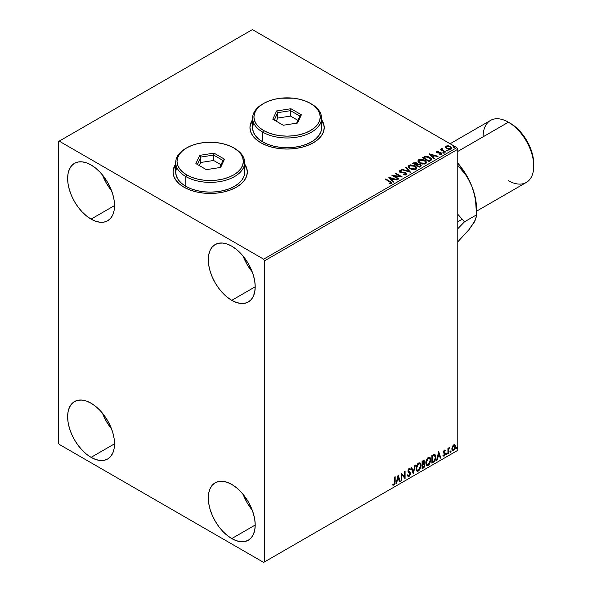 <?xml version="1.0" encoding="UTF-8"?>
<svg xmlns="http://www.w3.org/2000/svg" width="592" height="592" viewBox="0 0 592 592"><rect width="100%" height="100%" fill="white"/><g stroke="black" fill="none" stroke-linecap="round" stroke-linejoin="round"><path stroke-width="0.89" d="M175.706 164.265A37.133 21.438 0 0 0 173.049 172.109M175.876 163.799L173.767 167.817L173.049 172.006L173.767 176.187L175.876 180.212L179.309 183.912L183.927 187.168A37.133 21.438 180 0 1 173.049 172.006A37.133 21.438 180 0 1 175.706 164.043M252.606 119.865A37.133 21.438 0 0 0 249.957 127.709M252.784 119.399L250.668 123.425L249.957 127.606L250.668 131.787L252.784 135.812L256.21 139.512L260.828 142.768A37.133 21.438 180 0 1 249.957 127.606A37.133 21.438 180 0 1 252.606 119.643M243.157 494.424A33.159 19.144 -120 0 0 252.251 510.171L247.064 502.667L243.157 494.424M231.761 538.579A33.159 19.144 60 0 1 210.093 509.357A33.159 19.144 60 0 1 215.177 482.783A33.159 19.144 60 0 1 231.761 484.426L236.334 487.593L240.729 491.671L244.785 496.51L248.337 501.927L251.252 507.714L253.42 513.649L254.752 519.495L255.204 525.037L231.761 538.579L227.18 535.412L222.784 531.335L218.729 526.495L215.177 521.071L212.262 515.292L210.093 509.357L208.761 503.511L208.31 497.968L208.761 492.944L210.093 488.637L212.262 485.203L215.177 482.783L218.729 481.474L222.784 481.311L227.18 482.31L231.761 484.426A33.159 19.144 60 0 1 253.42 513.649A33.159 19.144 60 0 1 248.337 540.215L244.785 541.532L240.729 541.695L236.334 540.696L231.761 538.579L255.204 525.037L254.752 530.062L253.42 534.369L251.252 537.795L248.337 540.215A33.159 19.144 60 0 1 231.761 538.579M102.475 174.958A33.159 19.144 -120 0 0 111.57 190.705L106.39 183.202L102.475 174.958M91.079 219.114A33.159 19.144 60 0 1 69.419 189.891A33.159 19.144 60 0 1 74.503 163.325A33.159 19.144 60 0 1 91.079 164.968L95.652 168.128L100.055 172.205L104.111 177.045L107.663 182.469L110.578 188.249L112.739 194.183L114.078 200.029L114.53 205.572L91.079 219.114L86.506 215.947L82.11 211.869L78.055 207.03L74.503 201.613L71.588 195.826L69.419 189.891L68.087 184.045L67.636 178.503L68.087 173.478L69.419 169.171L71.588 165.745L74.503 163.325L78.055 162.008L82.11 161.845L86.506 162.844L91.079 164.968A33.159 19.144 60 0 1 112.739 194.183A33.159 19.144 60 0 1 107.663 220.757L104.111 222.067L100.055 222.229L95.652 221.23L91.079 219.114L114.53 205.572L114.078 210.597L112.739 214.903L110.578 218.337L107.663 220.757A33.159 19.144 60 0 1 91.079 219.114M243.157 256.181A33.159 19.144 -120 0 0 252.251 271.928L247.064 264.417L243.157 256.173M231.761 300.329A33.159 19.144 60 0 1 210.093 271.114A33.159 19.144 60 0 1 215.177 244.54A33.159 19.144 60 0 1 231.761 246.183L236.334 249.343L240.729 253.428L244.785 258.267L248.337 263.684L251.252 269.471L253.42 275.406L254.752 281.252L255.204 286.794L231.761 300.329L227.18 297.169L222.784 293.092L218.729 288.245L215.177 282.828L212.262 277.041L210.093 271.114L208.761 265.26L208.31 259.718L208.761 254.701L210.093 250.394L212.262 246.96L215.177 244.54L218.729 243.223L222.784 243.068L227.18 244.059L231.761 246.183A33.159 19.144 60 0 1 253.42 275.406A33.159 19.144 60 0 1 248.337 301.972L244.785 303.289L240.729 303.452L236.334 302.453L231.761 300.329L255.204 286.794L254.752 291.812L253.42 296.126L251.252 299.552L248.337 301.972A33.159 19.144 60 0 1 231.761 300.329M102.475 413.201A33.159 19.144 -120 0 0 111.57 428.956L106.39 421.445L102.475 413.201M91.079 457.357A33.159 19.144 60 0 1 69.419 428.134A33.159 19.144 60 0 1 74.503 401.568A33.159 19.144 60 0 1 91.079 403.211L95.652 406.371L100.055 410.448L104.111 415.295L107.663 420.712L110.578 426.499L112.739 432.426L114.078 438.28L114.53 443.822L91.079 457.357L86.506 454.197L82.11 450.112L78.055 445.273L74.503 439.856L71.588 434.069L69.419 428.134L68.087 422.288L67.636 416.746L68.087 411.729L69.419 407.414L71.588 403.988L74.503 401.568L78.055 400.251L82.11 400.088L86.506 401.087L91.079 403.211A33.159 19.144 60 0 1 112.739 432.426A33.159 19.144 60 0 1 107.663 459L104.111 460.317L100.055 460.48L95.652 459.481L91.079 457.357L114.53 443.822L114.078 448.84L112.739 453.154L110.578 456.58L107.663 459A33.159 19.144 60 0 1 91.079 457.357M58.26 141.68L58.26 442.735L59.193 444.363L263.647 562.4L457.779 450.32L264.58 561.86L264.58 260.806L457.779 149.265L457.779 450.32L457.779 149.265L456.839 147.637L263.647 259.178L59.193 141.14L252.392 29.6L456.839 147.637L252.392 29.6L58.26 141.68L58.26 442.735L59.193 444.363L263.647 562.4L264.58 561.86L264.58 260.806L263.647 259.178L59.193 141.14L58.26 141.68M454.552 444.718L455.019 445.021L453.657 444.895L452.295 446.597L451.911 449.765L452.251 450.468L453.442 450.734L455.255 448.299L455.137 445.177L454.434 444.696L453.25 445.191L451.8 448.847L452.554 450.734L453.657 450.63L455.507 446.708L454.752 444.799M447.929 453.835L448.433 453.546L448.595 449.313L449.698 447.367L448.433 448.825L448.433 448.003L447.929 448.299L447.929 453.835L448.433 453.546L448.514 449.735L449.698 447.367L448.433 448.825L448.433 448.003L447.929 448.299L447.929 453.835M444.673 450.808L444.089 450.667L445.11 451.089L445.406 450.445L444.94 450.142L445.406 450.445L444.007 450.593L443.467 452.229L444.866 454.449L443.304 455.855L444.34 456.01L445.265 454.693L445.243 453.028L443.978 451.911L444.355 450.963L445.11 451.089L445.406 450.445L444.429 450.223L443.467 452.229L444.903 454.116L444.281 455.359L443.593 455.174L443.526 456.062L443.149 455.847M433.381 462.241L434.979 460.694L435.83 458.127L435.579 455.211L434.609 454.345L431.857 455.537L431.857 463.122L433.381 462.241L433.004 462.019L431.857 462.685L433.381 462.241C435.135 460.953 435.971 459.237 435.897 457.091L434.41 454.338L431.857 455.537L431.857 463.122L433.381 462.241M422.089 468.753L424.057 467.451L424.864 465.778L424.804 464.106L423.916 463.61L424.531 461.642L423.931 460.369L422.089 461.175L422.089 468.753L423.406 467.998L424.952 464.949L423.916 463.61L424.531 461.642L424.079 460.428L422.089 461.175L422.089 468.753M413.253 473.859L415.443 465.016L414.896 465.334L413.297 472.002L411.699 467.177L411.151 467.495L413.253 473.859L415.443 465.016L414.896 465.334L413.297 472.002L411.699 467.177L411.151 467.495L413.253 473.859M401.805 480.467L401.805 474.828L405.091 478.573L405.091 470.988L404.588 471.284L404.588 476.937L401.302 473.178L401.302 480.756L401.805 480.467L401.302 480.327L401.805 480.467L401.805 474.828L405.091 478.573L405.091 470.988L404.588 471.284L404.588 476.937L401.302 473.178L401.302 480.756L401.805 480.467M392.718 485.033L393.961 485.196L393.584 484.974L394.568 483.664L394.783 481.629L393.584 484.974L393.961 485.196L395.16 481.844L394.783 481.629L394.783 476.937L395.16 481.844L395.16 476.723L394.657 477.019L394.598 483.257L394.08 484.33L392.977 484.3L392.718 485.033L393.961 485.196L395.027 483.597L395.16 476.723L394.657 477.019L394.657 482.058L393.954 484.419L392.977 484.3L392.97 485.203M398.105 475.021L396.004 483.819L396.551 483.501L397.225 480.682L399.067 479.616L399.741 481.659L400.296 481.34L398.105 475.021L396.004 483.819L396.551 483.501L397.225 480.682L399.067 479.616L399.741 481.659L400.296 481.34L398.105 475.021M407.962 476.345L409.309 475.709L410.101 473.385L408.717 476.242L409.094 476.456L410.478 473.607L408.103 470.625L408.761 471.395L408.08 470.374L408.746 469.034L408.08 470.374L408.458 470.588L409.116 469.249L408.746 469.034L409.997 469.715L410.389 469.019L409.671 468.346L410.389 469.019L409.124 468.464L407.955 470.914L409.975 473.881L409.057 475.702L408.029 475.028L407.614 475.65L408.236 476.516L409.094 476.456L410.389 474.362L410.286 472.682L408.458 470.588L408.968 469.352L409.997 469.715L410.389 469.019L409.553 468.339L408.82 468.694L408.014 471.476L409.967 474.022L409.057 475.702L408.029 475.028L407.918 476.212L409.094 476.456L408.066 476.375M416.035 468.494L416.368 470.292L417.449 471.247L419.684 469.952L421.075 465.889L420.942 464.261L420.105 462.944L419.114 462.789L417.723 463.706L416.176 467.066L416.035 468.494L417.071 471.106L418.566 470.988L421.082 465.549L420.046 462.907L418.522 463.04L416.035 468.494M425.796 462.863L426.129 464.661L427.217 465.615L429.444 464.313L430.835 460.258L430.71 458.622L429.873 457.305L428.874 457.157L427.483 458.075L425.937 461.427L425.796 462.863L426.832 465.467L428.327 465.349L430.843 459.91L429.807 457.268L428.29 457.401L425.796 462.863M438.672 451.6L436.57 460.398L437.118 460.08L437.791 457.261L439.634 456.195L440.307 458.238L440.862 457.919L438.672 451.6L436.57 460.398L437.118 460.08L437.791 457.261L439.634 456.195L440.307 458.238L440.862 457.919L438.672 451.6M446.331 454.227L446.849 454.545L447.071 453.383L446.353 453.997L446.753 454.612L447.175 453.738L446.753 453.354L446.331 454.227L446.753 454.612M450.201 451.992L450.808 452.214L450.941 451.148L450.223 451.755L450.623 452.377L451.045 451.504L450.623 451.119L450.201 451.992L450.623 452.377M456.513 448.344L457.12 448.573L457.253 447.5L456.536 448.114L456.935 448.736L457.357 447.863L456.935 447.471L456.513 448.344L456.935 448.736M445.391 147.364L446.605 148.629L448.684 149.31L450.445 149.199L451.511 148.385L450.704 146.749L448.418 145.832L446.176 146.009L445.391 147.364L446.605 148.629L450.926 148.984L451.563 148.089L450.305 146.49L448.107 145.787L445.961 146.12L445.332 147.46M445.117 152.24L445.621 151.952L442.194 149.783L442.165 148.496L441.395 148.844L441.528 149.584L440.322 149.473L445.117 152.24L445.621 151.952L442.439 150.02L442.165 148.496L441.617 148.622L441.528 149.584L440.322 149.473L445.117 152.24M439.767 154.593L440.966 154.49L440.966 154.053L439.767 154.164L439.923 154.586L441.61 154.364L441.292 152.943L441.292 153.38L440.381 152.618L440.381 153.047L439.072 153.025L440.381 153.047L440.381 152.618L437.769 152.965L438.073 152.603L437.518 152.418L437.518 152.854L437.355 151.767L438.509 151.685L438.391 151.271L438.391 151.67L438.391 151.271L436.733 151.441L436.422 152.107L437.236 152.832L441.04 153.432L440.966 154.053L439.767 154.164L439.923 154.586L441.61 154.364L441.854 153.439L440.633 152.669L437.636 152.477L437.259 151.841L438.509 151.685L437.962 151.249L436.733 151.441L436.733 151.878L437.599 151.678M430.569 160.639L431.494 159.87L431.546 158.937L428.904 156.858L425.581 156.34L422.473 157.731L429.045 161.52L431.635 159.381L429.881 157.339L425.271 156.392L422.473 157.731L429.045 161.52L430.569 160.639M417.56 164.169L416.783 162.896L416.783 163.333L414.999 162.852L413.645 163.266L416.783 163.333L416.783 162.896L413.645 162.83L413.645 163.266L413.09 163.584L413.645 162.83L412.713 163.37L419.277 167.159L421.104 165.938L420.276 164.428L417.56 164.058L417.138 163.148L415.599 162.474L412.713 163.37L419.277 167.159L421.193 165.597L420.276 164.428L417.582 163.888L417.582 164.324M410.441 172.257L406.068 167.21L405.513 167.521L408.902 171.325L402.323 169.371L401.776 169.682L410.522 172.213L406.068 167.21L405.513 167.521L408.902 171.325L402.323 169.371L401.776 169.682L410.441 172.257M398.993 178.873L394.109 176.046L402.279 176.971L395.715 173.182L395.204 173.478L400.103 176.305L391.926 175.373L398.49 179.161L398.993 178.873L394.109 176.046L402.279 176.971L395.715 173.182L395.204 173.478L400.103 176.305L391.926 175.373L398.49 179.161L398.993 178.873M389.64 181.729L390.853 182.728L389.07 183.335L389.314 183.779L391.312 183.498L391.534 182.395L385.777 178.917L385.274 179.206L389.64 181.729L390.631 183.113L389.07 183.335L389.314 183.779L391.312 183.498L391.763 182.891L385.777 178.917L385.274 179.206L389.64 181.729M244.674 164.043A37.133 21.438 180 0 1 247.323 172.006A37.133 21.438 180 0 1 224.398 191.815A37.133 21.438 180 0 1 183.927 187.168L189.558 189.832L195.974 191.815L202.945 193.029L210.19 193.443L217.434 193.029L224.398 191.815L230.821 189.832L236.445 187.168L241.062 183.912L244.496 180.212L246.612 176.187L247.323 172.006L246.612 167.817L244.496 163.799M321.574 119.643A37.133 21.438 180 0 1 324.224 127.606A37.133 21.438 180 0 1 301.298 147.415A37.133 21.438 180 0 1 260.828 142.768L266.459 145.432L272.882 147.415L279.846 148.636L287.09 149.043L294.335 148.636L301.298 147.415L307.722 145.432L313.353 142.768L317.971 139.512L321.397 135.812L323.513 131.787L324.224 127.606L323.513 123.425L321.397 119.399M388.729 177.215L393.184 182.225L393.739 181.907L392.304 180.301L394.154 179.235L396.929 180.064L397.476 179.746L388.729 177.215L393.184 182.225L393.739 181.907L392.304 180.301L394.154 179.235L396.929 180.064L397.476 179.746L388.729 177.215M406.445 174.758L406.882 173.819L405.897 172.849L400.273 171.924L400.111 171.243L401.968 171.125L401.961 170.666L400.111 170.57L399.215 171.132L399.474 171.976L400.518 172.583L405.542 173.219L405.816 174.344L403.611 174.359L403.537 174.788L405.786 174.988L406.919 174.078L406.053 172.938L400.414 172.013L400.244 171.147L401.968 171.125L401.961 170.666L399.578 170.755L399.163 171.369L399.94 172.316L405.542 173.219L405.735 174.396L403.611 174.359L403.537 174.788L406.445 174.758M409.967 168.779L414.474 169.741L416.191 169.112L416.753 167.973L416.021 166.604L414.674 165.679L410.434 164.865L408.835 165.42L408.169 166.448L408.606 167.654L409.967 168.779L415.917 169.29L416.753 168.084L414.985 165.841L408.976 165.331L408.162 166.552L409.967 168.779M419.728 163.14L424.235 164.11L425.959 163.473L426.514 162.334L425.781 160.965L424.442 160.04L420.194 159.226L418.596 159.781L417.93 160.809L418.366 162.016L419.728 163.14L425.685 163.658L426.521 162.445L424.745 160.21L418.744 159.692L417.93 160.913L419.728 163.14M429.296 153.794L433.758 158.804L434.306 158.486L432.878 156.88L434.72 155.814L437.495 156.643L438.05 156.325L429.296 153.794L433.758 158.804L434.306 158.486L432.878 156.88L434.72 155.814L437.495 156.643L438.05 156.325L429.296 153.794M443.053 152.899L444.155 152.677L443.164 152.262L443.053 152.899L444.022 152.973L443.896 152.41L442.927 152.336L443.053 152.899L442.927 152.336M446.923 150.664L448.026 150.442L447.034 150.028L446.923 150.664L447.892 150.731L447.767 150.176L446.797 150.102L446.923 150.664L446.797 150.102M453.243 147.016L454.338 146.801L453.346 146.379L453.243 147.016L454.205 147.09L454.079 146.527L453.109 146.461L453.243 147.016L453.109 146.461M324.224 127.709A37.133 21.438 0 0 0 321.574 119.865M324.046 125.719L321.397 119.614M252.784 119.614L250.135 125.719M247.323 172.109A37.133 21.438 0 0 0 244.674 164.265M247.145 170.119L244.496 164.014M175.876 164.014L173.227 170.119M391.749 183.231L385.651 179.428L385.777 178.917L385.777 179.354L390.217 181.907L390.217 181.478L391.719 183.106M390.853 183.165L389.07 183.772L390.631 183.542L390.787 182.987M390.853 183.209L390.853 182.78L390.631 183.113M389.159 177.704L396.98 180.027L389.159 177.704M392.304 180.73L393.48 182.055L392.304 180.73M390.35 178.54L391.852 180.22L393.266 179.406L393.266 178.969L391.852 180.22L390.35 178.111L393.266 178.969L391.852 179.79L390.35 178.54M392.711 175.824L400.103 176.734L400.103 176.305L400.103 176.734L392.711 175.824M395.582 173.693L395.715 173.182L401.502 176.956L395.582 173.693M394.109 176.483L394.109 176.046L398.616 179.087L394.109 176.483M406.068 174.388L405.246 174.973L403.611 174.788L403.611 174.359L403.611 174.788L405.735 174.825L406.075 173.907L405.735 174.396M405.735 174.825L405.542 173.656M399.208 171.584L399.578 170.755L399.578 171.192L401.961 171.103L401.961 170.666L401.961 171.125L400.111 170.999L399.163 171.784M400.414 172.013L400.244 171.147M406.882 174.248L405.365 173.071L400.414 172.442L402.849 172.775L402.849 172.346L402.849 172.775L406.053 173.367L406.053 172.938L406.889 174.277M400.414 172.442L400.029 171.791M402.264 169.83L402.323 169.371L402.323 169.8L408.902 171.754L408.902 171.325L408.902 171.754L402.264 169.83M405.772 167.81L406.068 167.21L410.086 172.154L405.772 167.81M416.753 168.402L415.54 166.641L412.913 165.464L409.649 165.471L408.191 166.744L408.976 165.331L408.976 165.76L414.985 166.278L414.985 165.841L416.738 168.291M415.91 168.394L414.696 169.578L412.106 169.564L410.019 168.631L409.028 167.055M409.05 166.929L410.471 168.92L410.471 168.483L410.471 168.92L415.229 169.349L415.229 168.912L410.471 168.483L409.028 166.692L409.671 165.708L414.474 166.137L415.917 167.884L415.229 169.349L415.887 168.106M417.56 164.058L417.56 164.495L420.276 164.865L420.276 164.428L421.164 165.804M421.164 165.827L419.698 164.598L417.56 164.495M420.342 165.457L419.106 166.914L416.672 165.072L417.804 164.502L419.772 164.724L420.342 165.457L419.691 166.581L420.342 165.886L419.106 166.914L419.691 166.145L419.106 166.478L416.672 165.072L419.106 166.914L416.672 165.072L418.847 164.421L420.002 164.879L420.29 165.649M416.857 163.903L415.998 165.116L413.889 163.466L416.287 163.2L416.857 163.903L416.25 164.961L416.79 164.102M416.25 164.532L415.998 165.116L416.25 164.532L413.889 163.466L415.998 165.116L413.889 163.466L416.087 163.096L416.857 163.873L416.25 164.532M417.945 161.135L418.744 159.692L418.744 160.129L424.745 160.639L424.745 160.21L426.499 162.659M426.514 162.77L425.3 161.002L422.673 159.825L419.41 159.833L417.93 161.246M425.589 162.26L424.989 163.71L422.51 164.043L419.78 162.992L418.788 161.416M425.678 162.756L424.989 163.71L424.989 163.274L424.989 163.71L420.231 163.281L418.81 161.29M419.439 160.069L424.242 160.499L425.678 162.245L424.989 163.274L420.231 162.852L418.788 161.061L419.439 160.069L421.149 159.685L424.693 160.787L425.589 161.823L425.581 162.696L423.835 163.629L420.727 163.103L418.884 161.527L419.439 160.069M431.546 159.374L429.881 157.775L427.172 156.806L425.012 156.887L422.851 157.946L425.271 156.392L425.271 156.828L429.881 157.775L429.881 157.339L431.612 159.596M430.599 159.655L428.874 161.276L423.657 157.827L423.657 158.264L425.626 156.902L429.378 157.635L430.599 160.084L430.739 159.633L428.874 161.276L429.415 160.528L428.874 160.839L423.657 157.827L425.626 156.902L427.668 156.947L430.095 158.123L430.71 159.418M429.733 154.283L437.555 156.606L429.733 154.283M432.878 157.309L434.047 158.634L432.878 157.309M430.917 155.119L432.419 156.799L433.832 155.985L433.832 155.548L432.419 156.799L430.917 154.69L433.832 155.548L432.419 156.362L430.917 155.119M437.518 152.418L437.355 151.767M441.61 154.364L441.987 153.831M441.95 154.061L441.292 153.38L441.943 154.038M436.437 152.159L436.733 151.441L437.037 152.721L440.811 153.254L440.966 154.49L440.811 153.683L440.966 154.49L440.396 154.63M440.811 153.254L440.966 154.053M436.733 151.441L436.393 152.366M437.962 151.678L436.43 152.181M441.166 154.075L440.966 154.49M437.518 152.854L437.259 152.27M443.053 153.328L442.927 152.773L443.896 152.847L443.896 152.41L444.022 153.402M444.022 152.973L443.896 152.41M444.059 152.965L442.883 152.803M441.528 150.02L440.692 149.687L440.825 149.177L441.528 150.02L441.617 148.622L441.528 149.584M441.617 148.622L441.617 149.058L442.165 148.496L442.202 148.977L441.351 149.399M442.017 149.539L442.128 149.014M442.128 149.443L442.439 150.457L442.439 150.02L445.251 152.166L441.958 149.695M446.923 151.093L446.797 150.538L447.767 150.605L447.767 150.176L447.892 151.167M447.892 150.731L447.767 150.176M447.929 150.731L446.76 150.568M445.391 147.793L445.961 146.12L445.961 146.55L448.107 146.224L448.107 145.787L448.107 146.224L450.305 146.92L450.305 146.49L451.541 148.296M451.511 148.814L451.045 147.475L448.721 146.32L446.42 146.35L445.354 147.238M450.764 148.229L450.334 149.08L448.647 149.295L446.805 148.577L446.146 147.356M446.153 147.319L447.115 148.77L446.146 147.297L446.398 146.557L449.809 146.786L450.786 147.978L450.334 149.08L450.749 148.192L450.334 148.644L447.115 148.34L447.115 148.77L450.334 149.08L450.334 148.644L447.448 148.511L446.116 147.097L446.916 146.305L448.684 146.335L450.364 147.193L450.749 148.192M453.243 147.452L453.109 146.89L454.079 146.964L454.079 146.527L454.205 147.526M454.205 147.09L454.079 146.527M454.249 147.09L453.072 146.92M393.266 178.969L391.852 179.79L390.35 178.111L393.266 178.969M414.474 166.137L415.917 167.847L415.451 168.764L414.348 169.231L410.966 168.742L409.035 166.855L409.457 165.856L410.848 165.353L414.474 166.137M433.832 155.548L432.419 156.362L430.917 154.69L433.832 155.548M392.6 484.989L393.584 484.974L392.341 484.818M398.016 475.383L400.296 481.34L399.622 481.296L398.016 475.383M398.697 479.402L399.067 479.616L396.847 480.467L397.225 480.682L396.847 480.467L396.174 483.287L396.551 483.501L396.122 483.316L396.847 480.467L398.697 479.402M397.772 476.612L397.062 479.564L397.439 479.779L397.062 479.564L397.772 476.612L398.853 478.965L397.439 479.779L398.142 476.826L397.772 476.612M401.302 473.223L404.588 476.937L401.302 473.223M404.713 471.21L404.713 478.321L404.713 471.21M401.435 474.606L401.435 480.253L401.435 474.606M409.057 475.702L408.347 475.568M407.651 474.814L408.68 475.48M410.019 468.805L409.716 469.33L410.019 468.805M409.116 469.249L409.997 469.715M408.746 469.034L409.176 468.99M408.31 475.561L407.814 475.132M411.447 467.325L413.297 472.002L411.447 467.325M414.948 465.297L413.046 473.237L414.948 465.297M419.854 462.818L421.082 465.549L420.705 465.327L418.189 470.766L418.566 470.988L416.886 470.98M416.627 470.847L418.485 470.573L420.105 468.279L420.705 465.327L420.098 463.055M420.564 464.047L420.379 463.506M417.286 470.203L416.272 468.997L416.516 465.919L417.937 463.743L419.425 463.543M419.573 463.647L418.174 463.588L419.758 463.728L420.579 465.837L418.544 470.218L417.367 470.307L416.161 467.983L417.19 470.174M416.539 468.205L418.544 463.802L418.174 463.588L416.161 467.983L416.539 468.205L417.656 464.653L418.781 463.691L419.98 463.891L420.549 466.4L419.447 469.382L417.656 470.418L417.02 469.996L416.539 468.205M423.872 460.354L424.531 461.642L424.161 461.427L423.539 463.395L423.916 463.61L422.222 463.876L422.222 461.442L423.435 461.035M424.471 463.706L423.916 463.61M424.264 463.632L424.952 464.949L424.575 464.735L423.028 467.784L423.406 467.998L422.089 468.324L424.19 466.429L424.575 464.935L424.212 463.58M423.82 462.914L423.791 460.265M424.072 465.023L423.28 464.128L422.222 464.653L423.657 464.343L424.449 465.245L423.176 467.354L422.222 467.473L422.222 464.653L423.369 464.113L423.961 464.446M422.599 461.664L423.117 461.36L422.222 461.442L422.599 464.091L422.599 461.664L423.776 461.227L422.747 461.138L424.027 461.952L422.599 464.091L422.599 461.664M423.65 461.73L422.747 461.138M423.657 464.343L424.405 464.838L424.109 466.496L422.599 467.687L422.222 464.653L422.222 467.473L422.599 467.687L422.599 464.868L424.101 464.394L423.28 464.128M423.117 461.36L423.983 461.545L423.539 463.403M429.622 457.179L430.843 459.91L430.473 459.695L427.949 465.134L428.327 465.349L426.654 465.342M426.388 465.208L428.245 464.942L429.866 462.641L430.473 459.695L429.859 457.424M430.332 458.408L430.14 457.868M427.047 464.565L426.033 463.366L426.181 460.591L427.468 458.312L429.193 457.905M429.341 458.016L427.935 457.949L429.518 458.097L430.34 460.199L428.312 464.579L427.135 464.668L425.922 462.352L426.95 464.542M426.299 462.567L428.312 458.171L427.935 457.949L425.922 462.352L426.299 462.567L427.417 459.022L428.549 458.053L429.659 458.186L430.317 460.761L429.207 463.743L427.424 464.779L426.78 464.365L426.299 462.567M434.979 454.471L434.41 454.338M434.787 454.382L435.52 456.876C435.594 459.022 434.757 460.731 433.004 462.019L434.387 460.82L435.32 458.637L435.453 455.87L434.75 454.353M434.476 455.233L433.766 454.989L431.982 455.81L434.143 455.204L435.386 457.379L434.254 460.761L431.982 461.834L432.36 462.049L431.982 455.81L431.982 461.834L431.982 455.81L434.365 455.137M434.143 455.204L435.127 455.855L435.342 458.208L434.802 459.969L433.588 461.309L432.36 462.049L432.36 456.025L434.299 455.093M438.591 451.962L440.862 457.919L440.189 457.875L438.591 451.962M439.264 455.981L439.634 456.195L437.414 457.046L437.791 457.261L437.414 457.046L436.741 459.866L437.118 460.08L436.689 459.895L437.414 457.046L439.264 455.981M438.339 453.191L437.636 456.143L438.006 456.358L437.636 456.143L438.339 453.191L439.419 455.544L438.006 456.358L438.716 453.405L438.339 453.191M445.406 450.445L444.429 450.223M445.029 450.231L444.762 450.823L445.029 450.231M444.733 450.875L444.089 450.667L443.6 451.696L443.978 451.911L444.466 450.882L445.11 451.089M444.466 450.882L444.089 450.667L444.466 450.653M444.096 452.34L445.243 453.028L444.096 452.34L445.243 453.028L444.866 452.813L445.029 453.576L445.406 453.79L445.243 453.028M443.304 455.855L444.34 456.01L445.406 453.79L445.029 453.576L443.963 455.788L444.34 456.01L442.927 455.64M444.281 455.359L443.593 455.174M443.216 454.959L443.911 455.144M443.63 452.991L444.784 453.65M443.689 453.117L443.26 452.776M443.867 453.176L444.289 453.339M443.119 455.825L444.089 455.714L444.77 454.789L444.74 452.658M443.719 452.125L444.089 450.667M446.375 453.132L446.753 453.354M447.175 453.738L446.797 453.524L446.375 454.397L445.954 454.012M446.331 454.419L446.775 453.317M448.063 448.225L448.433 448.825L448.063 448.225M448.788 447.966L449.217 447.463L449.454 448.1L448.817 447.937M448.314 448.751L448.433 453.546L447.929 453.405L448.351 448.662M450.246 450.897L450.623 451.119M451.045 451.504L450.667 451.289L450.246 452.162L449.831 451.777M450.201 452.184L450.645 451.082M455.019 445.021L455.507 446.708L455.13 446.494L453.28 450.416L453.657 450.63L452.377 450.601M452.081 450.453L453.391 450.349L454.678 448.632L455.122 446.235L454.515 444.688M454.219 445.45L453.28 445.362L454.412 445.524L455.004 447.004L453.657 449.95L452.858 450.009L451.933 448.344L452.332 449.683L452.251 446.738L453.117 445.465L454.116 445.362M452.31 448.558L453.657 445.576L453.28 445.362L451.933 448.344L452.31 448.558L453.05 446.153L454.493 445.576L454.996 447.197L454.256 449.387L453.05 450.083L452.31 448.558M456.558 447.256L456.935 447.471M457.357 447.863L456.98 447.641L456.558 448.521L456.143 448.129M456.513 448.544L456.957 447.441M398.853 478.965L397.439 479.779L398.142 476.826L398.853 478.965M439.419 455.544L438.006 456.358L438.716 453.405L439.419 455.544M263.647 259.178L456.839 147.637L457.779 149.265L264.58 260.806L263.647 259.178M264.58 561.86L457.779 450.32L264.58 561.86M476.538 211.189L526.325 182.44A35.809 20.676 -120 0 0 531.816 153.75A35.809 20.676 -120 0 0 508.424 122.189L514.87 126.436L519.273 130.514L526.873 140.778L529.796 146.564L531.956 152.492L533.296 158.345L533.74 163.88A33.159 19.144 -120 0 0 510.297 123.277L508.424 122.189A35.809 20.676 60 0 1 533.74 166.049A35.809 20.676 60 0 1 508.424 180.671M483.102 136.811A35.809 20.676 60 0 1 508.424 122.189L457.779 151.434L508.424 122.189A35.809 20.676 -120 0 0 490.516 120.42L450.105 143.752M475.561 200.459L474.162 193.436L472.009 186.724L475.383 198.068L476.538 208.828A47.745 27.565 -120 0 0 472.009 186.724L469.064 180.345L465.504 174.588L457.779 165.36L465.504 174.588L469.064 180.345L472.009 186.724A47.745 27.565 -120 0 0 457.779 163.074L466.644 175.55L472.009 186.724L474.162 193.436L475.561 200.459L476.538 214.859L464.476 221.822L457.779 228.749L464.476 221.822L457.779 214.252L464.476 221.822L476.538 214.859L475.576 219.388L474.185 222.289L469.56 228.527M473.963 222.259L469.116 229.511L457.779 241.847L469.116 229.511L474.185 222.289L476.316 216.946L476.316 207.644M457.779 221.549L462.115 219.373M253.272 123.935L252.606 127.82A34.484 19.906 0 0 0 262.707 141.895L262.707 132.149L263.647 130.529A33.159 19.144 180 0 1 263.647 103.452A33.159 19.144 180 0 1 310.534 103.452L305.509 101.077L299.781 99.308L293.558 98.213L280.623 98.213L274.399 99.308L268.672 101.077L263.647 103.452L259.518 106.353L256.454 109.668L254.567 113.257L253.931 116.994L254.567 120.724L256.454 124.32L259.518 127.628L263.647 130.529L268.672 132.911L274.399 134.68L280.623 135.768L287.09 136.138L293.558 135.768L299.781 134.68L305.509 132.911L310.534 130.529L314.663 127.628L317.726 124.32L319.613 120.724L320.25 116.994L319.613 113.257L317.726 109.668L314.663 106.353L310.534 103.452A33.159 19.144 180 0 1 310.534 130.529A33.159 19.144 180 0 1 263.647 130.529L262.707 132.149A34.484 19.906 0 0 0 311.473 132.149A34.484 19.906 0 0 0 311.473 104L311.473 104A34.484 19.906 180 0 1 321.574 118.074A34.484 19.906 180 0 1 300.285 136.471A34.484 19.906 180 0 1 262.707 132.149L262.707 141.895A34.484 19.906 0 0 0 300.285 146.217A34.484 19.906 0 0 0 321.574 127.82L320.908 123.935M263.647 103.452L262.707 104A34.484 19.906 0 0 0 262.707 132.149A34.484 19.906 180 0 1 252.606 118.074A34.484 19.906 180 0 1 263.181 103.726M290.924 108.736L301.387 114.781L297.561 123.032L283.257 125.245L272.794 119.207L276.619 110.948L290.924 108.736L276.619 110.948L272.794 119.207L283.257 125.245L297.561 123.032L301.387 114.781L290.924 108.736L290.524 116.084L277.707 118.067L276.249 121.205L277.707 118.067L277.707 112.658L277.707 118.067L290.524 116.084L290.524 110.674L299.915 116.091L296.622 123.18L299.915 116.091L301.387 114.781L299.915 116.091L290.524 110.674L290.924 108.736M252.606 118.074L252.606 127.82L253.272 131.705L255.233 135.442L258.415 138.883L262.707 141.895L267.932 144.374L273.896 146.217L280.364 147.349L287.09 147.726L293.817 147.349L300.285 146.217L306.249 144.374L311.473 141.895L315.765 138.883L318.947 135.442L320.908 131.705L321.574 127.82L321.574 118.074M274.266 120.058L277.707 112.658L290.524 110.674L277.707 112.658L276.619 110.948L277.707 112.658L274.266 120.058M297.931 120.361L290.524 116.084L297.931 120.361M176.364 168.335L175.706 172.22A34.484 19.906 0 0 0 185.807 186.295L185.807 176.549L186.739 174.929A33.159 19.144 180 0 1 186.739 147.852A33.159 19.144 180 0 1 233.633 147.852L228.608 145.477L222.873 143.708L216.657 142.613L203.722 142.613L197.499 143.708L191.764 145.477L186.739 147.852L182.617 150.753L179.554 154.068L177.667 157.657L177.03 161.394L177.667 165.124L179.554 168.72L182.617 172.028L186.739 174.929L191.764 177.311L197.499 179.08L203.722 180.168L210.19 180.538L216.657 180.168L222.873 179.08L228.608 177.311L233.633 174.929L237.755 172.028L240.818 168.72L242.705 165.124L243.342 161.394L242.705 157.657L240.818 154.068L237.755 150.753L233.633 147.852A33.159 19.144 180 0 1 233.633 174.929A33.159 19.144 180 0 1 186.739 174.929L185.807 176.549A34.484 19.906 0 0 0 234.573 176.549A34.484 19.906 0 0 0 234.573 148.4L234.573 148.4A34.484 19.906 180 0 1 244.674 162.474A34.484 19.906 180 0 1 223.384 180.871A34.484 19.906 180 0 1 185.807 176.549L185.807 186.295A34.484 19.906 0 0 0 223.384 190.617A34.484 19.906 0 0 0 244.674 172.22L244.008 168.335M186.739 147.852L185.807 148.4A34.484 19.906 0 0 0 185.807 176.549A34.484 19.906 180 0 1 175.706 162.474A34.484 19.906 180 0 1 186.28 148.126M214.015 153.136L224.486 159.181L220.653 167.432L206.356 169.645L195.885 163.607L199.719 155.348L214.015 153.136L199.719 155.348L195.885 163.607L206.356 169.645L220.653 167.432L224.486 159.181L214.015 153.136L213.623 160.484L200.799 162.467L199.349 165.605L200.799 162.467L200.799 157.058L200.799 162.467L213.623 160.484L213.623 155.074L223.006 160.491L219.721 167.58L223.006 160.491L224.486 159.181L223.006 160.491L213.623 155.074L214.015 153.136M175.706 162.474L175.706 172.22L176.364 176.105L178.325 179.842L181.515 183.283L185.807 186.295L191.031 188.774L196.988 190.617L203.463 191.749L210.19 192.126L216.916 191.749L223.384 190.617L229.348 188.774L234.573 186.295L238.857 183.283L242.047 179.842L244.008 176.105L244.674 172.22L244.674 162.474M197.365 164.458L200.799 157.058L213.623 155.074L200.799 157.058L199.719 155.348L200.799 157.058L197.365 164.458M221.023 164.761L213.623 160.484L221.023 164.761M391.763 182.891L391.763 183.328M400 171.488L400 171.924M416.753 168.084L416.753 168.513M415.917 167.884L415.917 168.32M409.028 166.692L409.028 167.129M426.521 162.445L426.521 162.874M425.678 162.245L425.678 162.682M418.788 161.061L418.788 161.49M437.199 151.996L437.199 152.433M441.181 153.75L441.181 154.179M444.163 152.758L444.163 153.195M448.04 150.523L448.04 150.96M451.563 148.089L451.563 148.518M450.786 147.978L450.786 148.414M446.116 147.097L446.116 147.526M454.353 146.883L454.353 147.312M409.575 469.212L409.198 468.997M417.071 471.106L416.694 470.892M419.758 463.728L419.38 463.514M417.367 470.307L416.99 470.092M426.832 465.467L426.462 465.253M429.518 458.097L429.141 457.875M427.135 464.668L426.758 464.454M445.132 450.223L444.755 450.009M444.881 450.889L444.503 450.667M444.259 452.488L443.882 452.273M443.815 455.374L443.438 455.159M444.644 453.539L444.274 453.324M452.554 450.734L452.177 450.519M454.412 445.524L454.042 445.31M452.858 450.009L452.48 449.787M508.424 122.189L510.297 123.277M533.74 166.049L533.74 163.88M476.538 208.828L476.538 214.859"/></g></svg>
